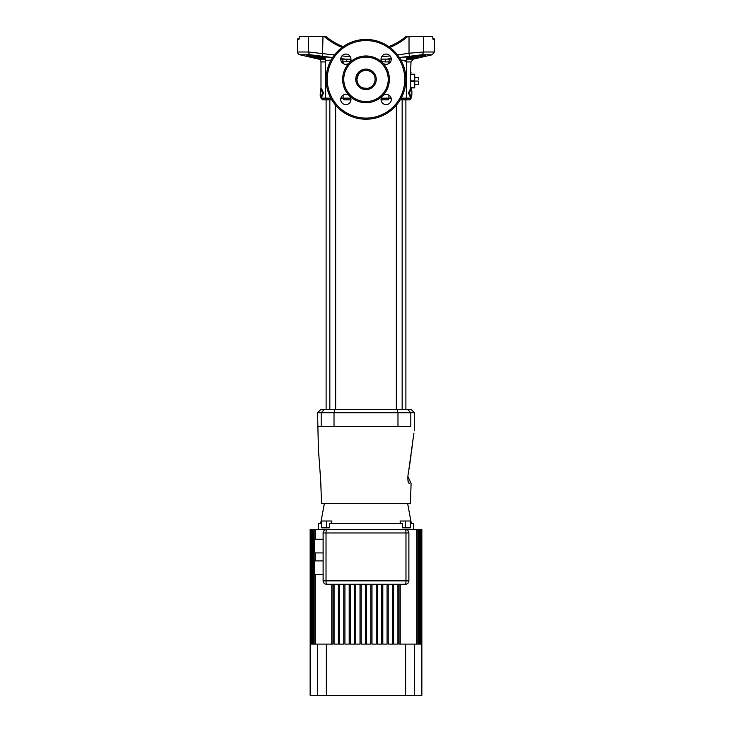 <?xml version="1.0" encoding="UTF-8"?>
<svg xmlns="http://www.w3.org/2000/svg" width="732" height="732" viewBox="0 0 732 732"><rect width="100%" height="100%" fill="white"/><g stroke="black" fill="none" stroke-linecap="round" stroke-linejoin="round"><path stroke-width="1.1" d="M402.152 409.316L402.152 99.854L409.316 99.854L403.295 99.854M396.341 409.316L396.341 105.243M335.659 409.316L335.659 105.243M329.848 409.316L329.848 99.854L326.106 99.854L326.106 409.316M405.894 79.34A39.894 39.894 0 0 1 366 119.234A39.894 39.894 0 0 1 326.106 79.34A39.894 39.894 0 0 1 366 39.446A39.894 39.894 0 0 1 405.894 79.34A39.894 39.894 0 0 0 366 39.446A39.894 39.894 0 0 0 326.106 79.34M343.775 79.34A22.225 22.225 0 0 1 366 57.114A22.225 22.225 0 0 1 388.225 79.34A22.225 22.225 0 0 1 366 101.565A22.225 22.225 0 0 1 343.775 79.34M350.976 59.191A5.133 5.133 0 0 0 345.852 54.067A5.133 5.133 0 0 0 343.884 63.931A5.133 5.133 0 0 0 350.976 59.191M391.281 59.191A5.133 5.133 0 0 0 386.148 54.067A5.133 5.133 0 0 0 382.525 62.824A5.133 5.133 0 0 0 391.281 59.191M382.525 95.865A5.133 5.133 0 0 0 386.148 104.621A5.133 5.133 0 0 0 388.116 94.748A5.133 5.133 0 0 0 382.525 95.865A23.369 23.369 0 0 1 349.475 95.865A5.133 5.133 0 0 0 340.719 99.488A5.133 5.133 0 0 0 345.852 104.621A5.133 5.133 0 0 0 349.475 95.865A23.369 23.369 0 0 1 349.475 62.824A23.369 23.369 0 0 1 389.369 79.34A23.369 23.369 0 0 1 382.525 95.865M357.317 82.13L356.877 79.34A9.123 9.123 0 0 0 366 88.462A9.123 9.123 0 0 0 375.123 79.34L374.949 81.078M356.877 79.34A9.123 9.123 0 0 1 366 70.226A9.123 9.123 0 0 1 375.123 79.34A9.123 9.123 0 0 0 366 70.226A9.123 9.123 0 0 0 356.877 79.34L358.561 74.069C363.52 68.991 368.48 68.991 373.439 74.069M405.894 409.316L405.894 99.854M388.024 99.854L381.033 99.854L388.024 99.854A1.711 0.869 -90 0 0 388.893 98.152L388.893 95.16M343.976 99.854L350.967 99.854L343.976 99.854A1.711 0.869 -90 0 1 343.107 98.152L350.802 98.152M324.971 59.155L318.768 59.155L312.591 57.727M311.786 57.508L299.818 54.781A2.846 2.846 0 0 1 297.613 51.999L308.639 51.999L334.423 54.964M310.386 54.845L309.581 54.836A1.144 0.979 -90 0 1 309.362 54.809L323.288 57.636C323.681 56.904 326.664 56.858 332.246 57.499L310.487 54.781L299.818 54.781M323.425 57.398L323.306 57.535A1.144 1.125 173.2 0 0 324.185 58.331C323.425 58.999 319.738 58.578 313.131 57.087C307.422 55.751 305.454 54.992 307.23 54.809L306.598 54.854M309.05 56.053L310.597 56.474M317.468 57.993L320.04 58.423M325.173 58.743L323.288 57.636A1.144 1.016 115.9 0 1 322.995 57.544L322.995 57.544A1.144 1.016 115.9 0 1 322.785 57.407M307.797 56.584L309.801 57.032L307.797 56.584M306.671 56.053L309.81 56.757L306.671 56.053M312.939 57.618L309.81 56.757L312.656 57.59M432.758 38.137L433.243 38.311A1.144 1.144 0 0 1 434.387 39.446L434.387 51.999L423.361 51.999A2.846 2.388 90 0 1 421.513 54.781L399.754 57.499C405.345 56.858 408.328 56.904 408.712 57.636L421.788 54.836L424.542 54.836L421.614 54.845M406.37 61.927L411.018 61.927L410.204 81.051L411.018 89.597M410.908 73.145L411.018 72.505M411.018 97.301L411.018 98.152A1.711 1.711 0 0 1 409.316 99.854M322.638 57.553L322.062 57.572M321.485 57.544L320.982 57.499M320.25 57.407L319.527 57.297M318.759 57.16L317.898 56.995M317.084 56.822L316.325 56.657M405.043 61.525L406.37 60.39L406.37 98.152A1.711 1.711 0 0 1 404.659 99.854L400.212 99.854M331.788 99.854L322.684 99.854L320.982 98.152L330.818 98.152M411.878 90.887L411.274 90.887L411.878 90.887L411.878 95.16L411.274 95.16L411.878 95.16M325.319 59.155L318.768 59.155A2.846 2.846 0 0 1 320.982 61.927L320.982 88.746M421.22 55.595L424.542 54.836A1.144 1.016 -90 0 0 424.77 54.809C426.546 54.992 424.578 55.751 418.869 57.087C412.272 58.578 408.584 58.999 407.815 58.331L406.827 58.743M424.697 54.836L424.908 54.854A1.144 1.144 0 0 0 424.697 54.836L422.419 54.836A1.144 0.979 -90 0 0 422.639 54.809L424.77 54.809M307.303 54.836L310.212 54.836L307.092 54.854L313.461 55.971M307.101 54.854A1.144 1.144 0 0 0 307.092 54.854L307.458 54.836A1.144 1.016 -90 0 1 307.23 54.809L309.362 54.809M310.487 54.781A2.846 2.388 -90 0 1 308.639 51.999L308.639 36.6L299.37 36.6L298.93 39.446L297.613 39.446A1.144 1.144 0 0 1 298.757 38.311L299.205 38.311M312.939 57.663L306.671 56.19M307.678 56.327L311.375 57.252M309.124 56.931L308.218 56.703M410.698 87.694L414.724 87.895L414.724 74.216L410.698 74.417M310.588 57.133L311.237 57.288M308.995 56.776L308.081 56.446L308.995 56.648M417.423 58.176L419.665 57.663M411.274 90.887L411.274 88.746L409.417 93.019L411.274 97.301L411.274 95.16M406.37 58.853L407.276 58.459L406.37 60.39L400.944 60.097M313.131 57.087L313.534 55.98C319.28 57.453 322.519 57.874 323.26 57.242M411.274 97.301L410.405 97.301L408.511 93.019L410.405 88.746L411.274 88.746M434.387 39.446L433.07 39.446L432.63 36.6L423.361 36.6L423.361 51.999L409.023 53.226L409.481 55.998M350.326 61.698L341.487 61.891M391.245 58.597L386.075 59.155A2.846 1.208 -90 0 0 385.133 61.927L381.674 61.698M340.728 59.072L345.925 59.155L340.755 58.597M381.024 59.155L391.272 59.072M308.639 36.6L322.977 36.6L322.519 55.998M342.073 47.415A63.83 63.83 0 0 1 324.34 36.6L322.977 36.6M324.34 36.6L326.106 36.6A62.687 62.687 0 0 0 343.171 46.628A62.687 62.687 0 0 1 326.106 36.6M397.577 54.964L409.023 53.226L409.023 36.6L405.894 36.6A62.687 62.687 0 0 1 388.829 46.628A62.687 62.687 0 0 0 405.894 36.6M409.023 36.6L423.361 36.6M408.099 58.587L409.71 58.661M409.719 58.661L410.368 58.615M408.74 57.224C409.417 57.883 412.656 57.471 418.466 55.98L418.869 57.087L420.516 56.693M421.449 56.465L422.812 56.09M421.513 54.781L432.182 54.781L413.232 59.155L407.029 59.155M420.699 57.371L417.45 58.157M423.261 56.666L417.441 58.048M421.321 57.041L417.441 57.91L421.321 57.105M416.654 56.428L415.648 56.657M414.888 56.831L414.038 57.005M413.205 57.169L410.963 57.508M410.524 57.544L409.883 57.572M321.623 56.977A1.144 0.851 -70.6 0 0 321.769 57.05C316.132 55.55 312.07 54.809 309.581 54.836L307.092 54.854M320.726 97.301L321.595 97.301L323.489 93.019L321.595 88.746L320.726 88.746L322.583 93.019L320.726 97.301L320.726 95.16L320.122 95.16L320.726 88.746M331.056 60.097L325.63 60.39L325.63 98.152L327.341 99.854M390.513 61.891L385.133 61.927M409.417 93.019L408.511 93.019M322.583 93.019L323.489 93.019M399.407 57.544L399.709 58.011M346.867 61.927A2.846 1.208 -90 0 0 345.925 59.155L350.976 59.155M332.291 58.011L332.593 57.544M408.703 57.535A1.144 1.125 6.8 0 1 407.815 58.331L408.712 57.636A1.144 1.016 64.1 0 0 409.005 57.544L409.005 57.544A1.144 1.016 64.1 0 0 409.215 57.407M323.26 57.361L321.769 57.05A1.144 0.851 -70.6 0 0 321.952 57.087M417.871 58.084L419.665 57.672M418.695 57.672L420.067 57.389M423.261 56.748L420.012 57.572M309.81 56.84L310.752 57.16L309.81 56.84M410.725 74.216L414.385 74.216M414.385 87.895L410.725 87.895M414.385 87.694L414.385 81.252L410.204 81.252M410.204 80.849L414.385 80.849L414.385 74.417M418.521 81.051L418.713 84.473L418.521 81.051L414.724 81.051M418.521 77.629L418.713 79.34L418.521 77.629L414.724 77.629M418.521 84.473L414.724 84.473M361.086 87.016L360.345 86.495M359.421 85.653L357.985 83.686M367.235 88.38L362.926 87.931M369.651 87.703L369.074 87.931M368.708 88.05L368.159 88.206M374.281 83.164L372.908 85.296M372.762 85.461L370.914 87.016M317.56 412.729L320.982 409.316L411.018 409.316L414.44 412.729L317.56 412.729L318.42 449.485L320.662 479.881L321.549 503.342L410.451 503.342L411.091 483.459L407.944 476.688M407.477 409.316L410.808 412.729L410.808 426.408C415.474 426.408 415.474 426.408 410.808 426.408L317.56 426.408M332.859 426.408L333.335 426.408M409.764 483.221L408.74 483.056C411.887 483.587 411.887 483.587 408.74 483.056L408.209 482.379M407.907 480.787L408.74 483.056C407.568 480.531 407.578 476.367 408.749 470.575L413.232 437.956M413.946 433.088L413.223 438.029M412.958 439.74L411.411 452.468M408.831 470.09L410.176 461.48M410.277 460.785L411.027 455.331M405.4 527.854L405.4 521.01L410.268 521.01L410.268 527.854L402.609 527.854L402.609 523.288L329.391 523.288L329.391 527.854L321.732 527.854L321.732 521.01L331.925 521.01L331.532 523.288M323.114 574.583L314.568 574.583L314.568 560.904L323.114 560.904M323.114 552.925L314.568 552.925L314.568 539.246L323.114 539.246M421.852 644.105L421.852 529.556L421.852 695.4L405.656 695.4L405.656 644.105L399.05 644.105L399.05 584.273M324.395 503.342L320.689 523.288M400.468 523.288L400.075 521.01L405.4 521.01M407.605 503.342L411.311 523.288M413.589 529.556L413.589 523.288L410.268 523.288M318.411 529.556L318.411 523.288L321.732 523.288M326.536 584.273A3.422 3.422 0 0 1 323.114 580.851A3.422 3.422 0 0 0 326.536 584.273A3.422 0.512 -90 0 1 326.024 580.851L408.886 580.851A3.422 3.422 0 0 1 405.464 584.273A3.422 0.512 -90 0 0 405.976 580.851L405.976 532.978L326.024 532.978A3.422 0.512 -90 0 1 326.536 529.556L405.464 529.556A3.422 3.422 0 0 1 408.886 532.978L408.886 580.851A3.422 3.422 0 0 1 405.464 584.273L326.536 584.273A3.422 3.422 0 0 1 323.114 580.851L323.114 532.978A3.422 3.422 0 0 1 326.536 529.556L315.153 529.556L315.153 539.246M405.656 644.105L416.847 644.105L416.847 529.556L405.464 529.556A3.422 3.422 0 0 1 408.886 532.978A3.422 3.422 0 0 0 405.464 529.556A3.422 0.512 -90 0 1 405.976 532.978L408.886 532.978M416.847 529.556L421.852 529.556M310.258 529.556L310.258 644.105L310.148 529.556L315.153 529.556M400.23 584.273L400.23 644.105M331.77 644.105L331.77 584.273M421.687 644.105L421.687 529.556M421.742 644.105L421.742 529.556M310.313 529.556L310.313 644.105L310.624 529.556M421.266 644.105L420.744 644.105L421.266 644.105L421.266 529.556M421.376 644.105L421.376 529.556M310.734 529.556L310.734 644.105L311.256 644.105L311.256 529.556M420.58 644.105L419.839 644.105L420.58 644.105L420.58 529.556M420.744 644.105L420.744 529.556M311.42 529.556L311.42 644.105L312.161 644.105L312.161 529.556M419.619 644.105L418.658 644.105L419.619 644.105L419.619 529.556M419.839 644.105L419.839 529.556M312.381 529.556L312.381 644.105L313.342 644.105L313.342 529.556M418.375 644.105L417.194 644.105L418.375 644.105L418.375 529.556M418.658 644.105L418.658 529.556M313.625 529.556L313.625 644.105L314.806 644.105L314.806 574.583M417.194 644.105L417.194 529.556M314.806 529.556L314.806 539.246M314.806 552.925L314.806 560.904M315.153 552.925L315.153 560.904M315.153 574.583L315.153 644.105L326.344 644.105L326.344 695.4L405.656 695.4M370.84 584.273L370.84 644.105L366.567 644.105L366.567 584.273M361.16 584.273L361.16 644.105L365.433 644.105L365.433 584.273M376.257 584.273L376.257 644.105L371.984 644.105L371.984 584.273M381.674 584.273L381.674 644.105L377.401 644.105L377.401 584.273M387.082 584.273L387.082 644.105L382.809 644.105L382.809 584.273M392.498 584.273L392.498 644.105L388.225 644.105L388.225 584.273M397.915 584.273L397.915 644.105L393.642 644.105L393.642 584.273M355.743 584.273L355.743 644.105L360.016 644.105L360.016 584.273M350.326 584.273L350.326 644.105L354.599 644.105L354.599 584.273M344.918 584.273L344.918 644.105L349.191 644.105L349.191 584.273M339.502 584.273L339.502 644.105L343.775 644.105L343.775 584.273M334.085 584.273L334.085 644.105L338.358 644.105L338.358 584.273M326.344 644.105L332.95 644.105L332.95 584.273M310.148 529.556L310.148 695.4L317.423 695.4L317.423 644.105M326.344 695.4L317.423 695.4M326.536 529.556A3.422 3.422 0 0 0 323.114 532.978A3.422 3.422 0 0 1 326.536 529.556M327.25 79.34A38.75 38.75 0 0 0 366 118.099A38.75 38.75 0 0 0 404.75 79.34A38.75 38.75 0 0 0 366 40.589A38.75 38.75 0 0 0 327.25 79.34M376.257 79.34A10.257 10.257 0 0 1 366 89.597A10.257 10.257 0 0 1 355.743 79.34A10.257 10.257 0 0 1 366 69.082A10.257 10.257 0 0 1 376.257 79.34M325.63 61.927L320.982 61.927M418.466 55.98L414.193 55.98M317.807 55.98L313.534 55.98M401.182 98.152L411.018 98.152M341.99 59.155A2.846 1.446 -90 0 1 343.107 61.927L343.107 63.528M343.107 95.16L343.107 98.152L340.902 98.152M381.198 98.152L391.098 98.152M388.893 63.528L388.893 61.927A2.846 1.446 -90 0 1 390.01 59.155M406.681 59.155L413.232 59.155L411.018 61.927M407.66 36.6A63.83 63.83 0 0 1 389.927 47.415M341.908 55.916L350.363 56.748M381.637 56.748L390.092 55.916M397.979 426.408L397.979 412.729L397.211 409.316M334.789 409.316L334.021 412.729L334.021 426.408M321.192 426.408L321.192 412.729L324.523 409.316M414.577 644.105L414.577 695.4M323.114 532.978L326.024 532.978L326.024 580.851L323.114 580.851M326.6 527.854L326.6 521.01M297.613 39.446L297.613 51.999M320.982 97.301L320.982 98.152M432.182 54.781L434.387 51.999M325.63 60.39L324.724 58.459L325.63 58.853M408.74 57.361L410.231 57.05C415.428 55.605 419.491 54.863 422.419 54.836M414.413 430.828L414.44 412.729"/></g></svg>
